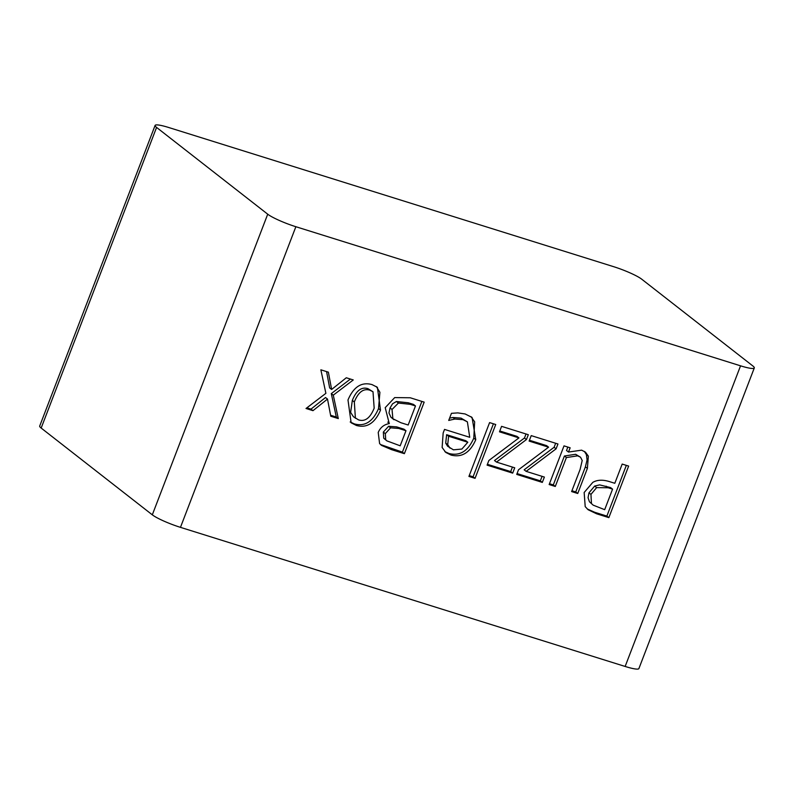 <?xml version="1.0" encoding="UTF-8"?>
<svg xmlns="http://www.w3.org/2000/svg" width="794" height="794" viewBox="0 0 794 794"><rect width="100%" height="100%" fill="white"/><g stroke="black" fill="none" stroke-linecap="round" stroke-linejoin="round"><path stroke-width="1.19" d="M327.505 399.074L312.975 410.667L306.018 408.483L325.887 393.328L320.865 369.815L328.369 372.158L331.634 389.467L346.293 377.765L353.261 379.949L333.282 395.164L338.294 418.587L330.78 416.235L327.505 399.074L325.52 397.526L310.99 409.118L306.881 407.828M350.412 379.056L331.297 393.616L336.309 417.029L330.592 415.242M326.572 371.602L329.649 387.909L331.634 389.467M338.294 418.587L336.309 417.029M312.975 410.667L310.99 409.118M333.282 395.164L331.297 393.616M626.337 465.373L606.874 516.08L594.686 512.269L587.213 508.954M589.456 501.788L593.187 505.153L604.681 509.679L612.571 489.134L610.586 487.585L599.579 484.886L594.656 486.067L588.969 492.846L588.056 497.749L589.456 501.788L593.187 505.153M612.571 489.134L608.164 487.754L596.641 487.615L594.656 486.067M596.641 487.615L590.954 494.394L591.441 503.336M608.859 517.628L596.671 513.817L588.165 509.768L585.208 506.632L584.156 492.498L592.79 482.385C597.207 479.804 602.725 479.536 609.355 481.581L614.814 483.288L622.188 464.073L628.64 466.088L608.859 517.628L606.874 516.08M568.504 452.054L581.605 450.158L585.446 452.143L588.374 456.163L587.381 468.391L577.744 493.491L571.611 491.575L580.077 469.522L582.21 460.5L580.543 457.235L577.625 455.835L566.39 457.562L555.294 486.464L549.16 484.548L564.008 445.871L570.142 447.796L568.504 452.054L566.519 450.506L567.839 447.072M588.374 456.163L586.389 454.615L587.084 459.905L585.396 466.842L575.759 491.943L571.928 490.742M584.374 451.409L586.389 454.615M577.744 493.491L575.759 491.943M555.294 486.464L553.309 484.916L549.478 483.715M566.39 457.562L564.405 456.014L553.309 484.916M580.543 457.235L575.64 454.287L564.405 456.014M548.585 447.181L529.122 441.087L531.226 435.618L557.954 443.985L556.098 448.828L526.134 471.358L544.376 477.065L542.322 482.405L516.735 474.405L518.512 469.77L548.585 447.181L546.6 445.623L529.439 440.263M542.074 476.34L540.337 480.856L517.053 473.571M555.651 443.26L554.113 447.28L524.149 469.81L526.134 471.358M542.322 482.405L540.337 480.856M556.098 448.828L554.113 447.28M512.686 473.135L487.089 465.135L488.866 460.49L518.939 437.901L499.486 431.817L501.58 426.348L528.318 434.705L526.452 439.548L524.467 438L494.503 460.53L496.488 462.088L514.73 467.795L512.686 473.135L510.701 471.586L487.407 464.301M526.015 433.99L524.467 438M526.452 439.548L496.488 462.088M512.428 467.071L510.701 471.586M518.939 437.901L516.954 436.353L499.803 430.983M493.421 423.788L473.075 476.797L469.244 475.596M475.06 478.345L468.926 476.43L489.59 422.597L495.724 424.512L475.06 478.345L473.075 476.797M471.041 416.701L474.663 421.842L473.78 438.139C468.123 451.121 459.875 456.252 449.027 453.513L444.839 451.617M454.893 419.034L448.719 420.433L451.449 413.327L457.82 412.89L465.125 413.962L472.073 417.446L475.765 439.697C470.108 452.679 461.86 457.801 451.012 455.061L445.771 452.431L442.129 447.469L443.161 432.958L444.531 429.405L469.73 437.296L467.388 421.862L463.021 419.659L454.893 419.034L452.908 417.485L449.593 418.16M461.87 449.057L467.815 442.258L465.83 440.71L446.615 434.695L445.712 443.121L447.588 446.208L453.424 449.831L461.87 449.057M467.388 421.862L461.036 418.11L452.908 417.485M467.815 442.258L448.6 436.243L447.697 444.67L450.039 448.163M447.697 444.67L445.712 443.121M448.6 436.243L446.615 434.695M376.356 386.579L379.909 392.286L378.52 408.582C372.882 421.674 364.843 426.785 354.412 423.917L350.174 421.971M373.001 391.77L367.94 388.663C361.498 386.628 356.298 390.539 352.338 400.394L350.63 412.364L353.419 416.721L358.541 419.867C365.002 421.961 370.212 418.061 374.173 408.146L373.001 391.77L369.925 390.211C363.483 388.177 358.283 392.087 354.322 401.943L355.404 418.279M380.505 410.131C374.867 423.222 366.828 428.333 356.387 425.465L351.127 422.785L347.99 399.958C353.598 386.787 361.617 381.676 372.068 384.614L377.398 387.313L380.505 410.131L378.52 408.582M404.394 453.672L391.541 449.652L381.487 445.374L379.601 443.578L378.222 432.482C380.296 427.509 383.968 424.542 389.259 423.579L385.199 407.669L394.697 397.586L410.26 397.774L424.175 402.131L404.394 453.672L402.409 452.123L380.534 444.551M421.872 401.407L402.409 452.123M415.48 405.962L410.26 404.325L398.409 403.054L392.028 409.476L392.881 418.726L400.861 422.716L408.176 425.008L415.48 405.962L413.495 404.414L408.275 402.776L396.424 401.506L392.593 403.769L390.043 407.927L388.991 412.979L390.896 417.178L393.973 419.728M405.972 430.725L398.667 428.442L390.579 427.827L385.318 433.623L385.725 439.787L386.867 440.868L400.186 445.801L405.972 430.725L403.987 429.177L396.682 426.894L388.594 426.279L383.333 432.075L383.74 438.228L386.867 440.868M389.358 423.331L387.8 422.11M392.881 418.726L390.896 417.178M398.409 403.054L396.424 401.506M385.725 439.787L383.74 438.228M740.554 365.826L295.864 226.717A23.224 3.236 -159 0 1 267.717 214.191L156.577 127.417A23.224 3.236 -159 0 1 155.108 125.412A23.224 3.236 -159 0 1 168.854 127.546L613.534 266.645A23.224 3.236 -159 0 1 641.691 279.17L752.831 365.945A23.224 3.236 -159 0 1 754.3 367.95A23.224 3.236 -159 0 1 740.554 365.826L625.146 666.454L180.466 527.355L295.864 226.717M625.146 666.454A23.224 3.236 21 0 0 638.892 668.588L754.3 367.95M155.108 125.412L39.7 426.05A23.224 3.236 21 0 0 41.169 428.055L156.577 127.417M267.717 214.191L152.309 514.83A23.224 3.236 21 0 0 180.466 527.355M152.309 514.83L41.169 428.055M608.164 487.754L606.179 486.206M590.954 494.394L588.969 492.846M596.671 513.817L594.686 512.269M587.381 468.391L585.396 466.842M577.625 455.835L575.64 454.287M475.765 439.697L473.78 438.139M451.012 455.061L449.027 453.513M463.021 419.659L461.036 418.11M354.322 401.943L352.338 400.394M356.387 425.465L354.412 423.917M369.925 390.211L367.94 388.663M391.541 449.652L389.556 448.094M410.26 404.325L408.275 402.776M398.667 428.442L396.682 426.894M392.028 409.476L390.043 407.927M385.318 433.623L383.333 432.075M390.579 427.827L388.594 426.279"/></g></svg>
